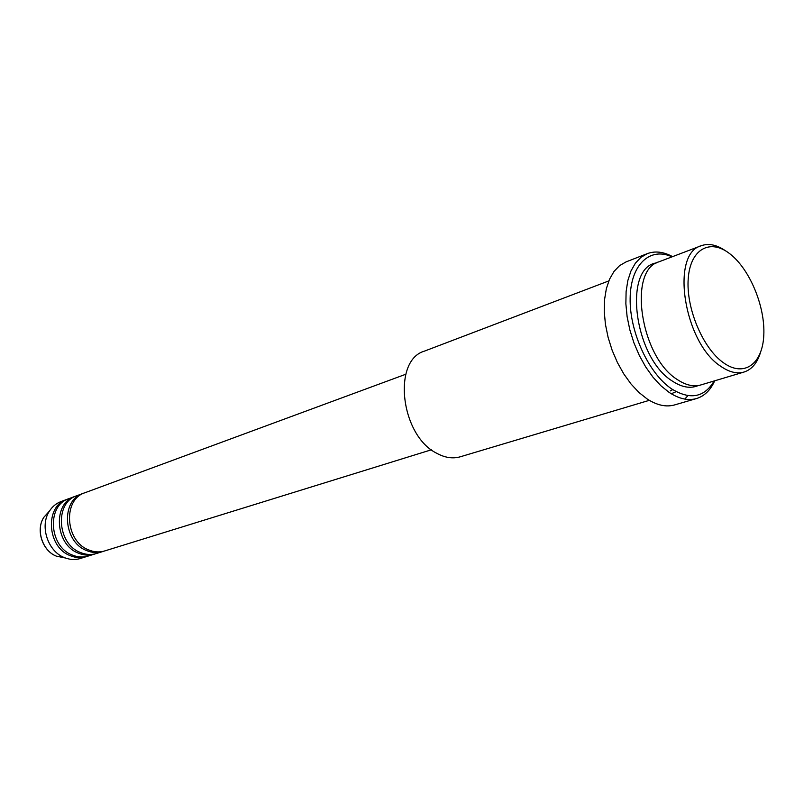<?xml version="1.0" encoding="UTF-8"?>
<svg xmlns="http://www.w3.org/2000/svg" width="804" height="804" viewBox="0 0 804 804"><rect width="100%" height="100%" fill="white"/><g stroke="black" fill="none" stroke-linecap="round" stroke-linejoin="round"><path stroke-width="1.21" d="M405.779 374.252L84.973 492.731C62.642 499.384 65.064 541.142 88.581 549.876C94.068 552.167 99.445 552.529 104.711 550.941L431.396 449.788M83.958 493.133L82.923 493.485C60.612 500.138 63.024 541.816 86.51 550.519C91.988 552.81 97.364 553.172 102.631 551.594L103.666 551.242M82.923 493.485L76.822 495.736C54.571 502.379 56.923 543.826 80.35 552.469C85.807 554.74 91.174 555.092 96.42 553.514L102.631 551.594M75.827 496.138L74.812 496.48C52.572 503.123 54.913 544.499 78.31 553.112C83.767 555.373 89.123 555.725 94.37 554.147L95.385 553.805M74.812 496.48L68.812 498.701C46.612 505.334 48.903 546.479 72.239 555.021C77.676 557.272 83.013 557.614 88.259 556.036L94.37 554.147M67.827 499.093L66.822 499.435C44.642 506.068 46.923 547.132 70.229 555.654C75.666 557.896 81.003 558.237 86.239 556.669L87.234 556.328M723.53 362.805C744.213 377.689 762.634 363.85 763.8 335.137C765.257 306.625 749.901 269.44 730.153 254.034C710.445 238.205 690.365 248.727 688.244 278.415C685.812 307.872 702.827 348.373 723.53 362.805M760.303 353.077C757.046 363.257 751.629 369.579 744.062 372.031C736.946 374.071 729.178 372.162 720.746 366.292C683.933 342.896 670.134 253.632 701.219 245.733C708.716 243.079 716.866 244.798 725.64 250.898M608.809 280.918L424.462 351.117C392.091 360.272 400.513 435.456 436.683 453.245C444.954 457.757 452.823 458.943 460.31 456.783L649.32 400.332M672.054 256.838C650.014 246.637 630.537 264.466 630.145 298.304C629.492 331.982 648.808 373.77 671.772 388.985C690.224 400.181 704.354 397.508 714.153 380.965M714.706 380.805C710.495 390.181 704.435 396.091 696.505 398.553C688.083 400.915 678.948 398.854 669.099 392.372L660.868 385.739L652.989 377.197L645.723 366.986L639.301 355.428L633.944 342.906L629.833 329.841L627.11 316.645L625.864 303.761L626.105 291.621L627.823 280.596L630.939 271.038L635.351 263.23L640.878 257.37L647.351 253.622C655.129 250.747 663.541 251.752 672.586 256.637M701.219 245.733L659.039 261.792C627.602 269.943 640.486 357.087 677.35 379.578C685.782 385.227 693.611 387.015 700.817 384.955L744.062 372.031M647.351 253.622L626.085 261.883L619.572 265.632L613.995 271.461L609.532 279.219L606.347 288.686L604.558 299.59L604.246 311.6L605.432 324.324L608.095 337.348L612.135 350.253L617.442 362.594L623.824 373.981L631.06 384.041L638.919 392.452L647.13 398.955C656.979 405.316 666.144 407.306 674.606 404.925L696.505 398.553M684.767 399.075L687.943 395.658M66.822 499.435L60.903 501.616C56.2 503.394 52.401 506.53 49.486 511.032C39.496 525.585 47.617 551.202 64.25 557.544L65.425 558.006C70.471 559.805 75.395 559.986 80.209 558.529L86.239 556.669M48.582 512.047L43.929 517.203C35.547 529.414 42.321 550.79 56.27 556.107L64.089 557.765M698.294 385.528C690.525 388.865 681.892 387.387 672.385 381.096C634.024 357.79 622.758 267.049 656.687 262.868M671.28 393.769L676.184 391.659M65.425 558.006L56.26 556.107C42.2 550.75 35.476 529.514 43.929 517.203L49.486 511.032M670.234 390.935L672.747 389.628"/></g></svg>
